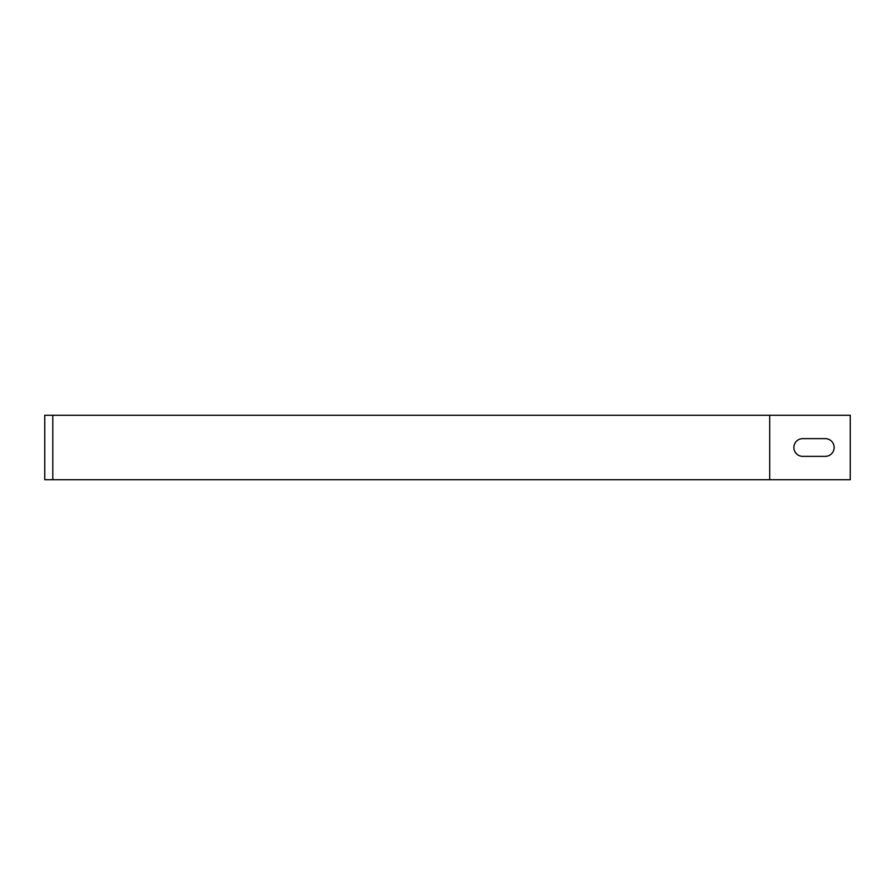 <?xml version="1.0" encoding="UTF-8"?>
<svg xmlns="http://www.w3.org/2000/svg" width="895" height="895" viewBox="0 0 895 895"><rect width="100%" height="100%" fill="white"/><g stroke="black" fill="none" stroke-linecap="round" stroke-linejoin="round"><path stroke-width="1.34" d="M44.75 479.72L44.75 415.28L52.805 415.28L52.805 479.72L44.75 479.72M769.7 415.28L850.25 415.28L850.25 479.72L769.7 479.72L769.7 415.28L52.805 415.28M802.725 456.361A8.861 8.861 0 0 1 793.865 447.5A8.861 8.861 0 0 1 802.725 438.639L825.279 438.639A8.861 8.861 0 0 1 834.14 447.5A8.861 8.861 0 0 1 825.279 456.361L802.725 456.361M769.7 479.72L52.805 479.72"/></g></svg>
